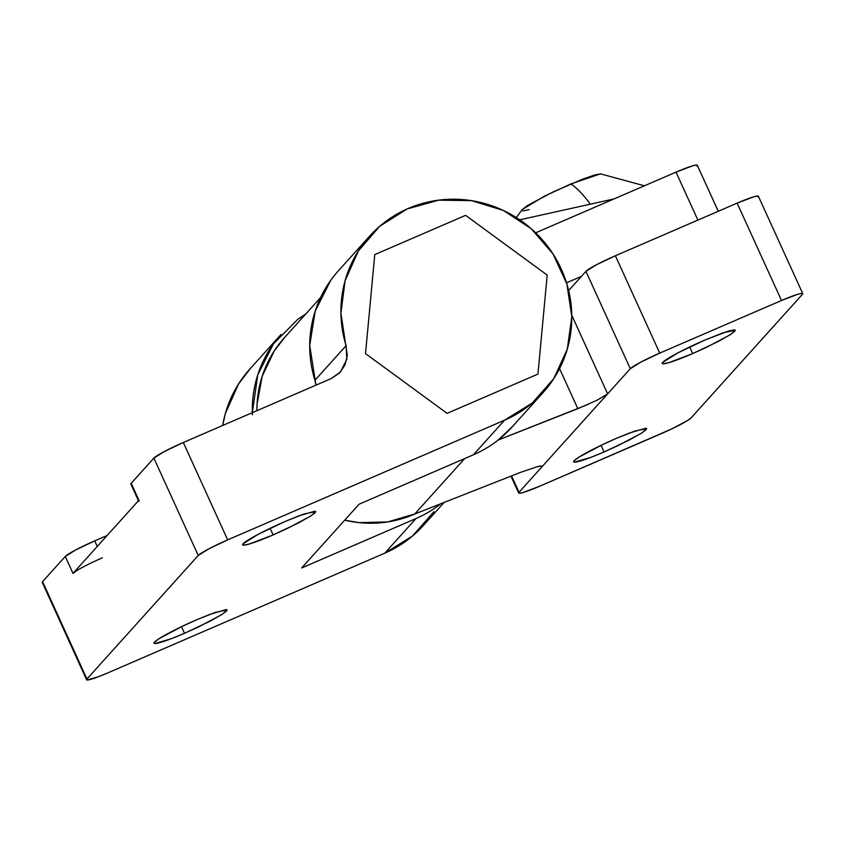 <?xml version="1.0" encoding="UTF-8"?>
<svg xmlns="http://www.w3.org/2000/svg" width="845" height="845" viewBox="0 0 845 845"><rect width="100%" height="100%" fill="white"/><g stroke="black" fill="none" stroke-linecap="round" stroke-linejoin="round"><path stroke-width="1.27" d="M529.16 209.623L522.791 210.923M522.157 209.602L527.882 205.272L552.757 192.079L582.87 179.066L594.183 175.147L600.563 173.859M644.429 185.794L600.541 173.859L570.776 183.956L544.381 196.188L522.189 209.56L516.306 217.556M590.338 204.173A97.439 26.089 -113 0 0 570.776 183.956A97.439 26.089 -113 0 1 590.338 204.173M338.465 270.717A116.8 113.758 42 0 0 314.932 380.282L346.112 345.658A116.8 113.758 -138 0 1 370.628 235.026A116.8 113.758 -138 0 1 530.85 228.372A116.8 113.758 -138 0 1 546.926 388.087A116.8 113.758 -138 0 1 504.581 420.176L473.39 454.8A116.8 113.758 42 0 0 498.201 440.023A116.8 113.758 42 0 0 513.475 425.415M433.939 511.7L412.455 536.047L384.792 553.169L415.972 518.545L301.686 567.946L415.972 518.545A116.8 113.758 42 0 0 440.784 503.757A116.8 113.758 -138 0 1 415.972 518.545L384.792 553.169A116.8 113.758 42 0 0 427.137 521.08M250.828 368.019A116.8 113.758 42 0 0 222.679 425.489L225.33 413.596L238.607 383.862L250.521 368.336M252.412 414.821A116.8 113.758 -138 0 1 281.047 334.462M587.93 404.47L498.201 440.023A116.8 113.758 -138 0 1 473.39 454.8L359.104 504.201L473.39 454.8L504.581 420.176L532.255 403.054L553.739 378.708L567.291 349.112L571.801 316.685L566.9 284.068L553 253.922L531.22 228.699L503.335 210.447L471.626 200.666L438.671 200.159L407.163 208.947L379.658 226.323L358.407 250.88L345.13 280.603L340.915 313.072L347.316 355.513L344.971 365.072L339.373 373.099L331.24 378.56L183.302 442.505L227.675 539.87L504.581 420.176L227.675 539.87L183.302 442.505A28.033 2.588 155.5 0 0 153.874 458.106L198.248 555.471A28.033 2.588 -24.5 0 1 227.675 539.87L208.62 548.944L198.248 555.471L153.874 458.106L131.186 483.287L138.907 500.219L72.987 573.406L65.266 556.475L42.588 581.656L86.95 679.021L198.248 555.471L86.95 679.021L87.246 679.993L98.569 676.665L107.875 672.863L384.792 553.169L107.875 672.863A28.033 2.588 -24.5 0 1 86.634 679.792A28.033 2.588 -24.5 0 1 86.95 679.021L42.588 581.656A28.033 2.588 155.5 0 0 42.271 582.437L86.623 679.76M131.482 484.269L131.186 483.287L153.874 458.106L164.257 451.579L183.302 442.505L331.24 378.56L340.493 371.927L346.841 359.231L346.112 345.658L314.932 380.282L315.977 385.162L309.714 345.542L315.185 311.118L330.807 280.191M414.758 514.003L464.687 458.571L414.758 514.003L387.633 521.935L359.199 522.654L344.707 520.193A112.131 109.206 42 0 0 414.758 514.003L440.784 503.757L414.758 514.003M286.592 335.349A112.131 109.206 42 0 0 256.922 410.681L257.07 404.058L262.193 376.268L274.287 350.886L285.008 337.039M305.763 313.991L297.746 319.368L273.389 343.936L257.767 374.853L252.338 412.666M107.135 535.498L94.693 540.874L97.249 546.472L94.693 540.874L107.135 535.498M547.19 275.09L537.948 374.092L447.111 413.353L365.515 353.611L374.768 254.609L465.606 215.348L547.19 275.09L537.948 374.092L447.111 413.353L365.515 353.611L374.768 254.609L465.606 215.348L547.19 275.09L537.948 374.092L447.111 413.353L365.515 353.611L374.768 254.609L465.606 215.348L547.19 275.09L465.606 215.348L374.768 254.609L365.515 353.611L447.111 413.353L537.948 374.092L547.19 275.09M697.273 165.208A28.033 2.588 155.5 0 0 676.032 172.137L697.885 220.091L676.032 172.137L692.583 165.831L696.66 165.007L696.956 165.979M614.104 198.902L519.749 219.816L614.104 198.902M535.677 232.808L676.032 172.137L535.677 232.808M581.423 276.368L566.52 282.811L581.423 276.368M512.841 426.155L498.201 440.023L577.822 408.684L597.14 400.181L607.629 393.907L630.307 368.716L519.02 492.265L519.305 493.248L523.382 492.424L539.944 486.107L671.659 428.964L687.587 420.514L691.125 417.884L802.412 294.335L802.127 293.352L798.05 294.176L781.498 300.493L659.734 353.115L640.69 362.199L630.307 368.716L585.944 271.361L630.307 368.716A28.033 2.588 -24.5 0 1 659.734 353.115L615.371 255.76A28.033 2.588 155.5 0 0 585.944 271.361L596.316 264.834L615.371 255.76L737.125 203.127L615.371 255.76L659.734 353.115L781.498 300.493L737.125 203.127L781.498 300.493A28.033 2.588 -24.5 0 1 802.729 293.553A28.033 2.588 -24.5 0 1 802.412 294.335L691.125 417.884A28.033 2.588 -24.5 0 1 661.698 433.485L539.944 486.107A28.033 2.588 -24.5 0 1 518.703 493.047A28.033 2.588 -24.5 0 1 519.02 492.265L511.563 475.904L519.02 492.265L607.629 393.907L597.014 400.245M704.867 340.049L728.591 331.008L734.442 329.825L734.854 331.219L729.774 335L706.948 347.105L692.678 353.59L668.944 362.632L663.103 363.815L662.691 362.41L677.563 353.062L704.867 340.049A40.18 3.707 155.5 0 0 662.174 363.318A40.18 3.707 155.5 0 0 692.678 353.59L718.271 341.475L730.767 334.366L735.33 330.163L723.13 332.793L704.867 340.049M616.259 438.418L629.61 432.967L645.833 428.183L646.245 429.587L641.165 433.369L618.339 445.473L604.069 451.959L590.729 457.409L574.494 462.183L574.082 460.778L579.163 457.008L601.989 444.903L616.259 438.418A40.18 3.707 155.5 0 0 573.575 461.687A40.18 3.707 155.5 0 0 604.069 451.959L629.662 439.844L642.168 432.724L646.721 428.521L634.532 431.161L616.259 438.418M520.404 472.418L440.784 503.757L520.404 472.418L537.23 466.693L541.391 466.049L541.708 467.084L541.233 466.049L541.708 467.084L542.036 466.324M577.822 408.684L559.57 368.621L577.822 408.684M607.629 393.907L571.78 315.248L607.629 393.907M568.643 290.553L585.944 271.361L568.643 290.553M758.366 196.198A28.033 2.588 155.5 0 0 737.125 203.127L753.677 196.822L757.754 195.987L758.049 196.969M541.708 467.084C542.617 465.838 541.127 465.711 537.23 466.693M301.686 567.946L359.104 504.201L301.686 567.946M196.695 619.765L210.046 614.315L226.27 609.53L226.682 610.935L221.601 614.716L198.776 626.821L184.506 633.296L171.165 638.757L154.931 643.531L154.519 642.126L159.599 638.355L182.425 626.251L196.695 619.765A40.18 3.707 155.5 0 0 154.012 643.024A40.18 3.707 155.5 0 0 184.506 633.296L210.099 621.181L222.605 614.072L227.157 609.868L214.968 612.498L196.695 619.765M285.304 521.397L298.644 515.946L314.879 511.162L315.291 512.566L310.21 516.348L287.384 528.452L273.115 534.938L249.381 543.979L243.54 545.162L243.128 543.757L258 534.41L285.304 521.397A40.18 3.707 155.5 0 0 242.61 544.666A40.18 3.707 155.5 0 0 273.115 534.938L298.707 522.823L311.203 515.703L315.766 511.5L303.566 514.14L285.304 521.397M42.873 582.638L42.588 581.656L65.266 556.475L75.649 549.947L94.693 540.874A28.033 2.588 155.5 0 0 65.266 556.475L72.987 573.406L138.907 500.219L139.193 501.201M76.525 570.776L72.987 573.406A28.033 2.588 -24.5 0 1 102.414 557.806M130.859 484.037L138.569 500.969A28.033 2.588 -24.5 0 1 138.907 500.219L131.186 483.287A28.033 2.588 155.5 0 0 130.869 484.069M270.104 528.326L273.115 534.938L270.104 528.326M181.495 626.694L184.506 633.296L181.495 626.694M601.059 445.347L604.069 451.959L601.059 445.347M689.668 346.978L692.678 353.59L689.668 346.978M369.571 236.177L338.38 270.801M542.374 393.379L511.943 427.147M423.345 525.516L444.121 502.448M249.771 369.17L280.202 335.402M320.519 297.62L284.438 337.673M718.271 211.282L697.283 165.24M802.75 293.585L758.377 196.23M518.682 493.015L510.993 476.126"/></g></svg>
